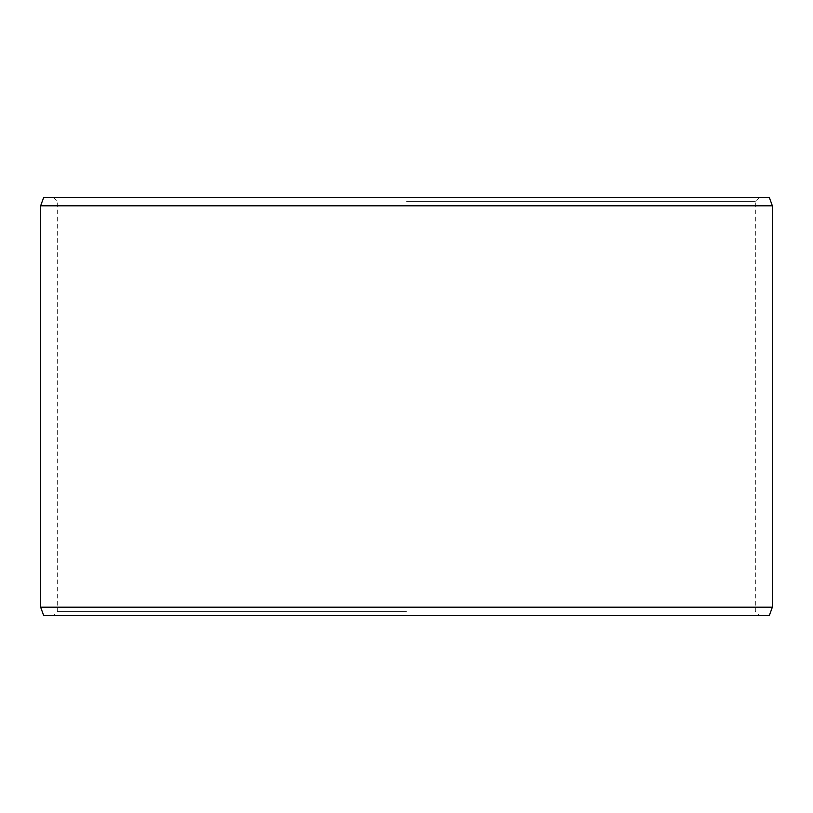 <?xml version="1.0" encoding="UTF-8"?>
<svg xmlns="http://www.w3.org/2000/svg" width="813" height="813" viewBox="0 0 813 813"><rect width="100%" height="100%" fill="white"/><g stroke="black" fill="none" stroke-linecap="round" stroke-linejoin="round"><path stroke-width="0.61" stroke-dasharray="4.07 3.05" d="M769.311 615.553L43.689 615.553M406.5 611.376L57.652 611.376L406.5 611.376M406.5 201.624L755.348 201.624L406.5 201.624M769.311 197.447L43.689 197.447M772.35 205.801L40.65 205.801M40.65 607.199L772.35 607.199M53.475 197.447L57.652 201.624L57.652 611.376L53.475 615.553M759.525 197.447L755.348 201.624L755.348 611.376L759.525 615.553"/><path stroke-width="1.22" d="M43.689 197.447L769.311 197.447L772.35 205.801L40.65 205.801L43.689 197.447M40.65 607.199L43.689 615.553L769.311 615.553L772.35 607.199L40.65 607.199L40.65 205.801M772.35 607.199L772.35 205.801"/></g></svg>
